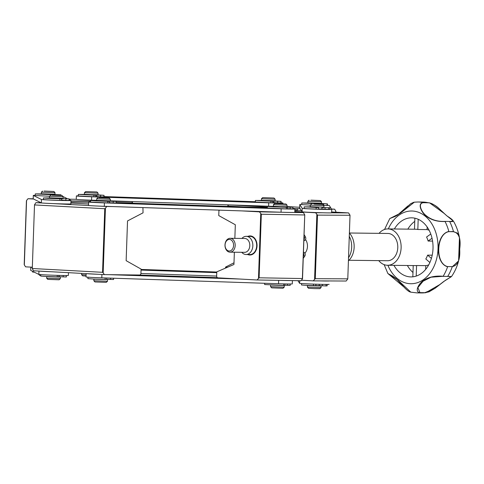 <?xml version="1.0" encoding="UTF-8"?>
<svg xmlns="http://www.w3.org/2000/svg" width="484" height="484" viewBox="0 0 484 484"><rect width="100%" height="100%" fill="white"/><g stroke="black" fill="none" stroke-linecap="round" stroke-linejoin="round"><path stroke-width="0.73" d="M132.646 203.207L132.658 202.802L116.251 202.608M88.632 202.282L70.924 202.07M132.658 202.802L131.866 201.616L116.287 201.435M90.605 201.132L70.966 200.902M33.184 198.779L27.987 198.718L33.553 199.021M131.866 201.616L129.022 201.465M76.254 199.287L69.091 199.202M32.337 267.204L25.61 266.841L24.333 264.948L26.547 200.902M26.59 200.461L27.987 198.718M24.327 264.482L24.333 264.948M331.649 211.98L348.559 212.906L350.017 215.18L347.79 278.929L346.175 281.029L313.221 280.871L315.284 278.693L317.504 215.114L315.598 212.748L294.81 211.617M301.399 280.23L313.221 280.871M301.423 210.709L294.841 210.679M348.559 212.906L331.601 212.827M322.586 212.785L315.598 212.748M349.932 215.265L317.504 215.114M347.712 278.844L315.284 278.693M305.531 239.574A9.202 6.776 90.7 0 1 307.461 246.435A9.202 6.776 90.7 0 1 304.914 253.217M234.365 252.212L233.935 264.5L216.79 271.845L216.626 276.636L217.431 277.816L257.04 279.976L259.109 277.804L261.33 214.224L259.418 211.853L241.952 210.903M259.418 211.853L282.033 212.24M294.054 212.446L303.371 212.609L304.751 214.799L302.361 279.044L300.994 280.732L257.04 279.976M294.792 212.137L303.371 212.609M219.44 210.147L218.925 210.782L218.756 215.58L235.327 224.757L234.849 238.358M259.109 277.804L302.361 278.542M261.33 214.224L304.581 214.963M248.038 236.355A9.517 7.006 90.7 0 1 250.119 235.95A9.517 7.006 90.7 0 1 257.01 245.551A9.517 7.006 90.7 0 1 249.895 254.983A9.517 7.006 90.7 0 1 249.677 254.977A9.517 7.006 90.7 0 1 247.826 254.536M292.856 208.737A14.774 0.315 -178 0 1 294.901 208.967L294.78 212.373A14.774 0.315 -178 0 1 281.041 212.21L104.302 206.299A14.774 0.315 -178 0 1 88.518 205.434L88.639 202.028A14.774 0.315 -178 0 1 90.575 201.943M294.901 208.967A14.774 0.315 -178 0 1 281.162 208.804L104.423 202.893A14.774 0.315 -178 0 1 88.639 202.028M116.245 202.657L267.313 207.709M110.134 202.802L109.281 202.826M33.317 195.439L33.196 198.845A14.774 0.315 -178 0 1 33.184 198.827L41.346 202.899A14.774 0.315 -178 0 0 56.428 203.722A14.774 0.315 -178 0 0 70.858 203.915L70.979 200.509A14.774 0.315 -178 0 1 70.979 200.509A14.774 0.315 -178 0 1 56.549 200.316A14.774 0.315 -178 0 1 41.467 199.493L33.317 195.439A14.774 0.315 -178 0 1 33.299 195.421A14.774 0.315 -178 0 1 35.235 195.336M62.98 196.522L67.246 198.64M69.079 199.553L70.96 200.491M62.878 200.255L61.51 200.267M96.655 200.358L91.561 200.182A14.774 0.315 -178 0 1 76.254 199.335L76.369 195.929A14.774 0.315 -178 0 1 78.305 195.845M281.01 202.778A14.774 0.315 -178 0 1 282.934 203.002A14.774 0.315 -178 0 1 268.717 202.82L91.676 196.776A14.774 0.315 -178 0 1 76.369 195.929M103.981 196.571L255.352 201.737M274.44 206.402A14.774 0.315 -178 0 1 268.596 206.226L110.285 200.824M97.677 196.716L95.687 196.716M274.706 202.754L272.692 202.754M331.74 209.409L331.619 212.803A14.774 0.315 -178 0 1 331.625 212.809A14.774 0.315 -178 0 1 316.953 212.609A14.774 0.315 -178 0 1 302.095 211.78L299.681 207.926A14.774 0.315 -178 0 1 299.681 207.92A14.774 0.315 -178 0 1 299.687 207.92L299.802 204.514A14.774 0.315 -178 0 1 299.802 204.514A14.774 0.315 -178 0 1 301.738 204.429M327.402 205.325A14.774 0.315 -178 0 1 329.326 205.543L331.74 209.397A14.774 0.315 -178 0 1 331.74 209.403A14.774 0.315 -178 0 1 317.074 209.203A14.774 0.315 -178 0 1 302.216 208.374L299.802 204.52L299.681 207.926M322.713 209.167L318.526 209.082M86.69 273.666A14.774 0.315 2 0 0 98.367 274.295M86.14 273.635L86.025 276.963A14.774 0.315 2 0 0 101.803 277.828L278.542 283.739A14.774 0.315 2 0 0 292.288 283.902L292.403 280.581M109.499 274.676L239.568 279.026M279.655 280.363A14.774 0.315 2 0 0 291.677 280.569M217.316 277.653L138.025 275.003M297.95 280.678L299.602 283.309A14.774 0.315 2 0 0 314.455 284.138A14.774 0.315 2 0 0 329.126 284.338A14.774 0.315 2 0 0 329.126 284.332L329.126 284.338M320.208 280.908A14.774 0.315 2 0 0 329.223 280.95M216.784 272.032L141.068 269.449M141.044 270.078L216.765 272.661M140.923 273.484L216.644 276.068M30.801 267.126L30.686 270.356A14.774 0.315 2 0 0 30.698 270.374L38.853 274.428A14.774 0.315 2 0 0 53.93 275.251A14.774 0.315 2 0 0 68.359 275.438L68.456 272.673M31.176 267.144L32.319 267.712M39.506 271.107A14.774 0.315 2 0 0 51.183 271.742M96.655 200.376L110.285 200.854L110.34 199.263L96.709 198.785L96.655 200.376M109.287 202.711L110.219 202.669M93.854 280.762L94.949 281.942L106.298 282.335L107.478 281.24L93.848 280.762L93.902 279.171L106.401 279.528M95.045 279.117L106.401 279.498M95.045 279.135L93.902 279.171M98.924 197.66L109.245 198.083L98.924 197.66M49.471 197.823L63.095 198.301L63.15 196.704L49.525 196.232L49.471 197.823M61.516 200.104L61.946 198.597L59.871 198.676M61.516 200.152L63.035 200.116M47.759 279.383L59.115 279.782L60.288 278.681L46.664 278.209L47.759 279.383M59.211 276.975L46.718 276.618L59.211 277.054L59.217 276.733M51.933 195.106L62.055 195.53L51.933 195.106M85.62 191.591L84.446 192.686L84.385 194.278L91.198 194.659L98.016 194.756L98.07 193.158L96.975 191.985L85.62 191.591L96.975 191.985M95.693 196.564L96.649 196.552L96.867 195.052L95.094 195.179M95.693 196.601L97.95 196.571M84.446 192.686L98.07 193.164M81.627 273.387L81.578 274.664L82.679 275.838L86.055 276.068M81.584 274.664L86.092 274.954M41.315 193.769L54.946 194.247L55.001 192.656L41.376 192.178L41.315 193.769M38.684 274.343L39.609 275.336L40.735 275.444M44.05 191.059L53.905 191.482L44.05 191.059M307.818 202.863L321.449 203.341L321.503 201.749L307.872 201.277L307.818 202.863M310.922 200.152L320.402 200.576L310.922 200.152M261.427 200.322L275.057 200.793L275.112 199.202L261.481 198.73L261.427 200.322M272.698 202.602L273.684 202.596L273.908 201.096L272.147 201.223M272.698 202.639L274.991 202.614M262.661 197.629L274.011 198.029L262.661 197.629L261.481 198.73M314.219 204.024L322.816 204.429L314.219 204.024M310.232 206.722L323.863 207.194L323.917 205.603L310.286 205.131L310.232 206.722M318.532 208.943L321.884 209.003L321.933 207.527L322.713 207.497L321.945 207.527M318.532 208.967L323.796 209.009M275.208 203.564L285.977 203.994L275.208 203.564M274.622 203.601L273.448 204.696L273.393 206.287L280.2 206.668L287.018 206.759L287.072 205.168L285.977 203.994M273.448 204.696L287.072 205.174M321.049 287.581L319.876 288.676L314.195 288.597L308.52 288.282L307.425 287.109L321.049 287.581L321.11 285.99L307.479 285.518L319.984 285.687M319.972 285.869L321.11 285.99M284.211 287.151L283.037 288.246L271.681 287.847L270.586 286.673L284.211 287.151L284.265 285.554L271.778 285.04M283.134 285.421L271.778 285.022M283.134 285.439L284.265 285.554M264.675 283.273L264.633 284.531L283.654 285.433L284.834 285.433L284.882 283.92M284.84 285.239L290.152 285.378M319.252 284.289L319.21 285.645L326.016 285.935L327.142 285.863L327.19 284.429M301.526 283.527L301.471 284.961L304.926 285.27L315.852 285.693L315.907 284.187M32.585 271.312L32.561 272.014L34.418 272.22M59.187 275.414L59.139 276.733L66.35 276.981L66.423 275.529M40.759 274.634L40.71 276.068L45.871 276.467L58.836 276.915L58.891 275.402M113.565 279.516L113.607 278.221L113.565 279.516L106.613 279.292M87.949 277.187L87.9 278.621L93.364 279.038L106.607 279.486L106.655 277.991M267.362 206.414L267.307 208.005L286.328 208.906L287.502 208.906L287.563 207.315L273.66 206.874L267.362 206.414L274.525 206.42M285.881 206.819L292.905 207.273L285.875 207.055M274.519 206.638L287.563 207.315M274.519 206.499L273.732 206.487L274.519 206.529M287.508 208.713L292.826 208.858M321.878 209.118L329.81 209.336L329.864 207.745L321.933 207.527M304.2 206.849L304.146 208.441L307.594 208.749L318.526 209.167L318.581 207.576L304.2 206.849L311.363 206.856L318.581 207.576M322.713 207.497L329.864 207.745M311.357 207.007L307.425 206.983L311.357 207.152M322.719 207.37L323.106 207.364L322.719 207.327M323.766 205.446L327.396 205.482L327.45 203.891L318.896 203.51L318.871 204.175M308.943 203.177L318.218 203.794L301.786 202.996L301.732 204.587L310.286 205.143M301.786 202.996L308.949 203.002M320.305 203.395L327.45 203.891M319.984 203.667L319.96 204.224M273.678 202.711L281.004 202.935L281.065 201.344L273.738 201.12M255.395 200.449L255.34 202.04L272.686 202.863L272.746 201.277L255.395 200.449L262.558 200.455M273.914 200.854L281.065 201.344M262.552 200.642L272.746 201.277M96.643 196.667L103.969 196.897L104.024 195.306L96.703 195.076M78.36 194.411L78.299 195.996L95.687 196.825L95.741 195.233L78.36 194.411L85.523 194.411M96.879 194.81L104.024 195.306M85.511 194.598L95.741 195.233M42.447 194.096L52.671 194.725L35.29 193.903L35.229 195.494L49.525 196.262M35.29 193.903L42.453 193.909L42.441 194.241M53.797 194.55L60.839 194.828L52.024 194.671M53.633 194.568L53.609 195.131M61.813 200.207L69.024 200.455L69.103 198.851L61.867 198.615M43.439 197.95L43.385 199.541L48.545 199.94L61.51 200.388L61.565 198.803L48.6 198.355L43.439 197.95L50.602 197.956L50.59 198.301M61.946 198.597L69.103 198.851L69.024 200.455M50.596 198.15L61.565 198.803M109.287 202.766L116.233 202.99M90.623 200.509L90.568 202.094L109.275 202.959L109.336 201.374L96.092 200.921L90.623 200.509L97.786 200.515M109.142 200.908L116.293 201.404L106.795 201.199M97.78 200.715L109.336 201.374M349.2 236.222A17.043 12.548 90.7 0 1 348.444 257.869M348.426 260.785A17.043 12.548 -89.3 0 0 349.394 233.1M348.976 260.271L387.593 260.725A13.637 10.037 -89.3 0 0 397.787 247.209A13.637 10.037 -89.3 0 0 387.914 233.457L349.394 233.004M393.934 265.347A29.542 21.75 -89.3 0 0 410.94 276.909A29.542 21.75 -89.3 0 0 433.035 247.62A29.542 21.75 -89.3 0 0 411.636 217.824A29.542 21.75 -89.3 0 0 394.363 228.986M378.742 260.622A18.18 13.383 -89.3 0 0 387.539 265.268A18.18 13.383 -89.3 0 0 401.133 247.245A18.18 13.383 -89.3 0 0 387.968 228.908A18.18 13.383 -89.3 0 0 379.063 233.348M404.213 287.254L388.089 273.684M384.133 264.627L387.89 273.539L397.927 280.085L410.819 292.167L416.906 292.887A45.454 33.456 -89.3 0 0 420.003 292.729C413.977 291.894 419.017 282.995 423.857 280.284C429.066 276.902 435.491 275.571 443.138 276.291L431.038 277.193L423.07 281.228L417.874 287.629L420.003 292.729L424.619 292.784L434.45 288.688L443.755 281.482L450.501 277.205L449.473 276.449L447.652 276.431M390.031 218.466L397.297 215.295L407.921 205.93M440.888 276.352L443.138 276.291A45.454 33.456 -89.3 0 0 447.615 266.781C434.626 263.393 435.667 234.196 448.849 231.455A45.454 33.456 -89.3 0 0 445.05 221.49C437.367 221.823 431.05 219.972 426.108 215.943C421.473 212.736 417.075 203.292 423.149 202.596A45.454 33.456 -89.3 0 0 417.976 201.991L414.334 202.179L400.353 213.238L389.801 218.544L395.337 216.372L400.516 212.96L410.613 203.74L413.711 202.288M453.375 221.037L449.666 221.545A45.454 33.456 -89.3 0 1 453.46 231.509L448.831 231.648C436.144 233.839 435.062 263.768 447.615 266.587L452.225 266.642C457.864 265.45 460.351 259.612 459.691 249.127C461.089 238.739 459.007 232.931 453.447 231.703L457.483 233.125L459.455 237.638L458.596 260.912L452.225 266.835A45.454 33.456 -89.3 0 1 447.754 276.346L451.487 276.582L445.389 280.333L435.116 288.252L429.024 291.834L424.619 292.784A45.454 33.456 -89.3 0 1 421.522 292.941L416.906 292.887M439.817 284.55L425.708 292.729L421.522 292.941M417.976 201.991L422.592 202.046A45.454 33.456 -89.3 0 1 427.765 202.651L423.27 202.711C417.432 203.377 421.6 212.428 426.337 215.773C431.311 219.821 437.512 221.696 444.923 221.394L449.539 221.448C454.936 222.259 454.113 220.444 447.071 216.015C441.753 211.46 434.178 202.675 427.88 202.766L429.617 202.887L444.288 213.511M407.401 265.504A29.542 21.75 -89.3 0 0 412.979 272.48M414.764 221.388A29.542 21.75 -89.3 0 0 407.831 229.144M427.148 226.996L427.057 229.591L417.831 229.483A18.18 13.383 -89.3 0 0 415.744 229.234L387.968 228.908M429.133 230.299A18.18 13.383 -89.3 0 0 427.057 229.591M387.539 265.268L415.314 265.595A18.18 13.383 -89.3 0 0 416.573 265.534L425.799 265.643L425.672 269.382M425.799 265.643A18.18 13.383 -89.3 0 0 428.727 264.851M429.883 262.503L425.799 258.976A18.18 13.383 -89.3 0 0 427.608 255.135L431.401 258.408M427.608 255.135L432.218 255.189M413.064 276.794A29.542 21.75 90.7 0 1 412.828 276.757L413.221 265.571M416.573 265.534L416.204 276.098M414.492 229.222L414.879 218.193M418.188 219.282L417.831 229.483M432.024 238.255L428.098 241.044A18.18 13.383 -89.3 0 0 426.567 237.021L430.766 234.032M432.575 241.099L428.098 241.044M225.139 244.124A5.796 4.265 -89.3 0 0 230.68 250.7A5.796 4.265 -89.3 0 0 232.138 240.851A5.796 4.265 -89.3 0 0 225.139 244.124M241.752 252.303A9.093 6.691 -89.3 0 0 246.053 254.511A9.093 6.691 -89.3 0 0 252.854 245.503A9.093 6.691 -89.3 0 0 246.271 236.331A9.093 6.691 -89.3 0 0 241.915 238.443M230.003 252.164L244.62 252.333A6.933 5.1 -89.3 0 0 249.804 245.467A6.933 5.1 -89.3 0 0 244.783 238.473L230.166 238.303A6.933 5.1 -89.3 0 0 225.084 243.912A6.933 5.1 -89.3 0 0 230.003 252.164A6.933 5.1 -89.3 0 0 235.188 245.291A6.933 5.1 -89.3 0 0 230.166 238.303M303.843 240.754L304.436 240.596A2.275 1.676 -89.3 0 0 305.525 237.124A16.25 11.961 -89.3 0 0 304.055 234.619M303.232 258.281A16.25 11.961 -89.3 0 0 304.872 255.939A2.275 1.676 -89.3 0 0 304.025 252.364L303.444 252.14M303.867 240.01A2.275 1.676 -89.3 0 0 304.146 237.112A16.25 11.961 -89.3 0 0 303.982 236.779M303.305 256.236A16.25 11.961 -89.3 0 0 303.486 255.927A2.275 1.676 -89.3 0 0 303.414 253.005M142.925 207.594L143.04 212.839L127.528 220.928L126.142 260.67L141.08 269.104L140.911 273.896L140.112 275.021L104.326 274.616L33.547 270.786L32.283 268.656L34.515 204.774L35.925 202.663L40.995 202.723M105.427 208.295L104.768 208.731L102.547 272.31L103.171 272.788L105.427 208.295L106.704 206.493L100.745 206.172M102.547 272.31L32.44 268.517M104.326 274.616L103.171 272.788M88.572 203.982L70.888 203.062M89.074 205.543L53.561 203.619M41.884 202.984L35.925 202.663M106.704 206.493L111.877 206.553M104.768 208.731L34.66 204.938M233.996 262.788L225.544 267.101L227.601 267.216M225.544 267.101L225.508 268.112M292.868 208.447L300.207 208.761M331.582 209.142L334.589 209.179L335.769 211.012L335.727 212.204M287.024 206.571L299.705 207.267M331.498 209.009L334.589 209.179M231.134 204.95L267.337 207.049M294.877 209.729L297.261 209.862L298.077 208.731M228.49 204.913L227.674 206.039L243.682 206.922M297.23 210.691L297.261 209.862M227.674 206.039L227.661 206.384M335.751 211.454L335.769 211.012M246.271 236.331L250.113 236.38A9.093 6.691 90.7 0 1 256.695 245.545A9.093 6.691 90.7 0 1 249.901 254.56A9.093 6.691 90.7 0 1 249.69 254.548M247.971 236.349A9.547 7.024 90.7 0 1 250.119 235.926A9.547 7.024 90.7 0 1 250.343 235.932A9.547 7.024 90.7 0 1 257.028 245.703A9.547 7.024 90.7 0 1 249.895 255.014A9.547 7.024 90.7 0 1 247.76 254.53M316.845 214.581L314.588 279.189M260.743 213.807L258.498 278.179M104.423 202.893L104.302 206.299M281.162 208.804L281.041 212.21M41.467 199.493L41.346 202.899M91.676 196.776L91.561 200.182M268.717 202.82L268.596 206.226M302.216 208.374L302.095 211.78M101.803 277.828L101.924 274.488M278.542 283.739L278.663 280.345M299.602 283.309L299.693 280.708M30.698 270.374L30.813 267.126M38.853 274.428L38.968 271.082M283.709 283.89L283.654 285.433M287.502 283.969L287.454 285.342M326.071 284.423L326.016 285.935M313.481 284.108L313.426 285.657M322.411 284.368L322.362 285.82M66.399 275.529L66.35 276.981M57.269 275.36L57.215 276.902M63.222 275.499L63.168 276.909M105.161 277.943L105.107 279.48M110.546 278.125L110.503 279.456M286.328 208.906L286.383 207.321M290.128 208.816L290.182 207.225M316.1 209.13L316.155 207.539M328.69 209.409L328.745 207.817M325.03 209.294L325.091 207.709M316.221 204.079L316.233 203.77M327.069 205.531L327.124 203.939M323.621 205.289L323.669 203.849M270.901 202.85L270.955 201.259M280.883 202.971L280.938 201.38M277.568 202.887L277.622 201.302M93.902 196.813L93.957 195.221M103.848 196.927L103.909 195.336M100.539 196.849L100.593 195.258M50.874 195.112L50.893 194.713M60.815 195.415L60.839 194.828M57.505 195.258L57.523 194.749M59.889 200.382L59.943 198.791M65.842 200.382L65.897 198.797M107.781 202.953L107.835 201.368M116.233 202.996L116.293 201.404L116.233 202.996M113.171 202.935L113.226 201.344M387.896 265.274A36.361 26.765 -89.3 0 0 420.814 281.252A36.361 26.765 -89.3 0 0 437.409 239.163A36.361 26.765 -89.3 0 0 409.234 211.133A36.361 26.765 -89.3 0 0 388.325 228.914M424.74 292.687L420.13 292.632M443.005 276.376L447.694 276.406M449.539 221.448L444.923 221.394M423.27 202.711L427.88 202.766M448.831 231.648L453.447 231.703M452.225 266.642L447.615 266.587M304.436 240.596L303.849 240.59M304.025 252.364L303.438 252.358M304.872 255.939L303.486 255.927M305.525 237.124L304.146 237.112M24.2 264.603L26.426 200.781M350.017 215.18L347.79 278.929M304.751 214.799L302.518 278.705M33.299 195.421L33.184 198.827M282.934 203.002L282.91 203.782M331.74 209.403L331.625 212.809M97.786 200.497L97.774 200.866M107.533 279.649L107.478 281.24M97.889 197.69L96.715 198.785M109.245 198.083L110.34 199.263M46.718 276.618L46.664 278.209M60.343 277.096L60.288 278.681M50.699 195.137L49.525 196.232M62.055 195.53L63.15 196.704M85.523 194.399L85.511 194.749M42.55 191.083L41.376 192.178M53.905 191.482L55.001 192.656M308.949 202.984L308.937 203.322M309.052 200.176L307.872 201.271M320.402 200.576L321.497 201.749M262.558 200.436L262.546 200.787M274.011 198.029L275.112 199.202M311.466 204.03L310.286 205.125M322.816 204.429L323.911 205.603M285.869 207.206L285.881 206.801M274.513 206.801L274.525 206.408M307.479 285.518L307.425 287.103M270.641 285.082L270.586 286.673M290.176 285.391L290.225 283.993M292.905 207.273L292.85 208.864M318.218 203.794L318.206 204.151M60.954 194.798L60.93 195.421M52.671 194.725L52.659 195.112M387.89 273.539L392.578 276.086L396.426 278.863L404.684 287.823C408.611 291.81 409.906 291.912 410.819 292.167M441.305 276.352L442.019 276.364M447.621 276.431L448.238 276.437M459.449 237.608C458.378 231.636 456.358 226.125 453.393 221.067L447.059 215.973C438.359 208.568 438.292 206.22 429.617 202.887L422.592 202.046M459.455 237.638L459.8 247.463L458.59 260.912C457.114 266.648 454.742 271.875 451.487 276.588M389.801 218.544L384.544 229.47M249.901 254.56L246.053 254.511M34.515 204.774L32.283 268.656M335.878 211.32L335.848 212.21"/></g></svg>
